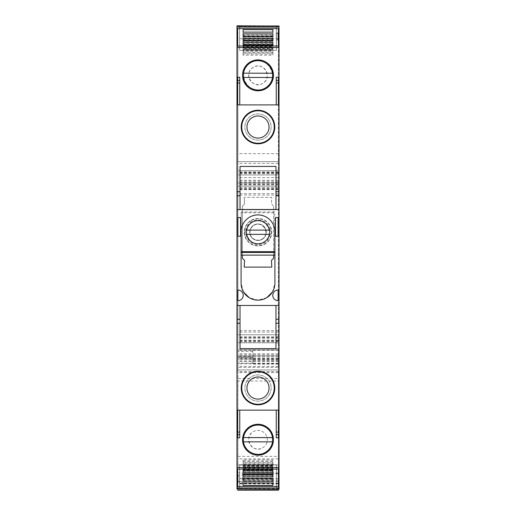 <?xml version="1.0" encoding="UTF-8"?>
<svg xmlns="http://www.w3.org/2000/svg" width="516" height="516" viewBox="0 0 516 516"><rect width="100%" height="100%" fill="white"/><g stroke="black" fill="none" stroke-linecap="round" stroke-linejoin="round"><path stroke-width="0.39" stroke-dasharray="2.58 1.94" d="M269.513 394.334A13.119 13.119 0 0 1 251.711 399.558A13.119 13.119 0 0 1 246.487 381.756A13.119 13.119 0 0 1 264.289 376.532A13.119 13.119 0 0 1 269.513 394.334A13.119 13.119 0 0 1 251.711 399.558A13.119 13.119 0 0 1 246.487 381.756A13.119 13.119 0 0 1 264.289 376.532A13.119 13.119 0 0 1 269.513 394.334M267.701 393.34A11.055 11.055 0 0 1 252.698 397.746A11.055 11.055 0 0 1 248.299 382.743A11.055 11.055 0 0 1 263.302 378.344A11.055 11.055 0 0 1 267.701 393.34M243.739 380.253A16.248 16.248 0 0 1 265.792 373.784A16.248 16.248 0 0 1 272.261 395.83A16.248 16.248 0 0 1 250.208 402.299A16.248 16.248 0 0 1 243.739 380.253M269.513 133.302A13.119 13.119 0 0 1 251.711 138.527A13.119 13.119 0 0 1 246.487 120.725A13.119 13.119 0 0 1 264.289 115.5A13.119 13.119 0 0 1 269.513 133.302A13.119 13.119 0 0 1 251.711 138.527A13.119 13.119 0 0 1 246.487 120.725A13.119 13.119 0 0 1 264.289 115.5A13.119 13.119 0 0 1 269.513 133.302M267.701 132.315A11.055 11.055 0 0 1 252.698 136.714A11.055 11.055 0 0 1 248.299 121.718A11.055 11.055 0 0 1 263.302 117.313A11.055 11.055 0 0 1 267.701 132.315M243.739 119.228A16.248 16.248 0 0 1 265.792 112.759A16.248 16.248 0 0 1 272.261 134.805A16.248 16.248 0 0 1 250.208 141.274A16.248 16.248 0 0 1 243.739 119.228M243.081 40.396L243.081 42.467L272.919 42.467L272.919 40.396L243.081 40.396L243.081 38.442L272.919 38.442L272.919 40.396M272.919 34.12L243.081 34.12L243.081 32.121L243.081 35.875L272.919 35.875L272.919 32.121L272.919 38.442M272.919 35.875L272.919 42.467M243.081 35.875L243.081 41.332L272.919 41.332M243.081 41.332L243.081 42.467M237.889 290.024L237.889 300.68A5.328 5.328 0 0 0 243.217 295.352A5.328 5.328 0 0 0 237.889 290.024M278.111 290.024L278.111 300.68A5.328 5.328 0 0 1 272.783 295.352A5.328 5.328 0 0 1 278.111 290.024M278.111 217.578L278.111 236.218L275.447 236.218L275.447 217.578L278.111 217.578M237.889 217.578L237.889 236.218L240.553 236.218L240.553 217.578L237.889 217.578M275.976 305.472L275.976 348.623L240.024 348.623L240.024 305.472L279.014 305.472M240.024 305.472L236.986 305.472M258 404.821A16.783 16.783 0 0 0 274.783 388.045A16.783 16.783 0 0 0 258 371.262A16.783 16.783 0 0 0 241.217 388.045A16.783 16.783 0 0 0 258 404.821M279.014 410.149L236.986 410.149M239.753 437.813L239.753 410.149M276.247 410.149L276.247 437.813M258 455.164A15.448 15.448 0 0 0 273.448 439.716A15.448 15.448 0 0 0 258 424.268A15.448 15.448 0 0 0 242.552 439.716A15.448 15.448 0 0 0 258 455.164M243.081 459.872L243.081 470.218L243.081 466.464L272.919 466.464L272.919 459.872L243.081 459.872L243.081 461.007L272.919 461.007M243.081 468.218L272.919 468.218L272.919 470.218L272.919 466.464M243.081 466.464L243.081 465.432L272.919 465.432M243.081 465.432L243.081 462.742L272.919 462.742M243.081 462.742L243.081 461.007M243.081 461.943L272.919 461.943L272.919 459.872M243.081 463.903L272.919 463.903L272.919 461.943M243.081 465.638L272.919 465.638L272.919 463.903M243.081 467.193L272.919 467.193L272.919 465.638M272.919 468.218L272.919 467.193M243.081 464.116L243.081 474.462L243.081 470.702L272.919 470.702L272.919 464.116L243.081 464.116L243.081 465.245L272.919 465.245M243.081 472.463L272.919 472.463L272.919 474.462L272.919 470.702M243.081 470.702L243.081 469.67L272.919 469.67M243.081 469.67L243.081 466.98L272.919 466.98M243.081 466.98L243.081 465.245M243.081 466.18L272.919 466.18L272.919 464.116M243.081 468.141L272.919 468.141L272.919 466.18M243.081 469.876L272.919 469.876L272.919 468.141M243.081 471.43L272.919 471.43L272.919 469.876M272.919 472.463L272.919 471.43M243.081 468.354L243.081 478.7L243.081 474.939L272.919 474.939L272.919 468.354L243.081 468.354L243.081 469.483L272.919 469.483M243.081 476.7L272.919 476.7L272.919 478.7L272.919 474.939M243.081 474.939L243.081 473.914L272.919 473.914M243.081 473.914L243.081 471.224L272.919 471.224M243.081 471.224L243.081 469.483M243.081 470.424L272.919 470.424L272.919 468.354M243.081 472.379L272.919 472.379L272.919 470.424M243.081 474.114L272.919 474.114L272.919 472.379M243.081 475.668L272.919 475.668L272.919 474.114M272.919 476.7L272.919 475.668M243.081 472.592L243.081 482.937L243.081 479.183L272.919 479.183L272.919 472.592L243.081 472.592L243.081 473.727L272.919 473.727M243.081 480.938L272.919 480.938L272.919 482.937L272.919 479.183M243.081 479.183L243.081 478.151L272.919 478.151M243.081 478.151L243.081 475.462L272.919 475.462M243.081 475.462L243.081 473.727M243.081 474.662L272.919 474.662L272.919 472.592M243.081 476.616L272.919 476.616L272.919 474.662M243.081 478.358L272.919 478.358L272.919 476.616M243.081 479.912L272.919 479.912L272.919 478.358M272.919 480.938L272.919 479.912M278.376 489.258L278.376 465.026L278.376 486.182L279.014 486.182L279.014 489.258L236.986 489.258L236.986 488.194L237.599 489.258L236.986 489.258L236.986 488.194L237.599 489.258L236.986 489.258L236.986 25.8L236.986 26.864L237.599 25.8L236.986 25.8L236.986 26.864L237.599 25.8L236.986 25.8L279.014 25.8L279.014 26.335L236.986 26.335M258 489.258L239.624 489.258L239.624 464.755L276.376 464.755L276.376 489.258L276.376 464.755L239.624 464.755L239.624 489.258L258 489.258M278.376 481.57L237.889 481.57L237.889 486.182L236.986 486.182M278.376 486.182L278.376 28.877L279.014 28.877L279.014 486.182M279.014 28.877L279.014 26.335M278.376 359.091L252.808 359.091L252.808 349.867L278.376 349.867L278.376 371.688L278.376 28.877M278.376 38.719L237.889 38.719L237.889 28.877L236.986 28.877M278.401 25.8L279.014 25.8L279.014 26.864L278.401 25.8L279.014 25.8L279.014 26.864L278.401 25.8M258 25.8L276.376 25.8L276.376 50.304L239.624 50.304L239.624 25.8L239.624 50.304L276.376 50.304L276.376 25.8L258 25.8M243.081 34.12L243.081 35.146L272.919 35.146M243.081 35.146L243.081 36.7L272.919 36.7M243.081 36.7L243.081 38.442M243.081 39.597L272.919 39.597M243.081 36.907L272.919 36.907M272.919 38.358L272.919 36.359L272.919 40.119L243.081 40.119L243.081 36.359L243.081 38.358L272.919 38.358L272.919 46.704L243.081 46.704L243.081 44.634L272.919 44.634M243.081 38.358L243.081 39.39L272.919 39.39M243.081 39.39L243.081 40.945L272.919 40.945M243.081 40.945L243.081 42.68L272.919 42.68M243.081 42.68L243.081 44.634M243.081 40.119L243.081 45.576L272.919 45.576L272.919 46.704M243.081 45.576L243.081 46.704M243.081 43.834L272.919 43.834L272.919 45.576M243.081 41.145L272.919 41.145L272.919 43.834M272.919 40.119L272.919 41.145M272.919 42.596L272.919 40.596L272.919 44.357L243.081 44.357L243.081 40.596L243.081 42.596L272.919 42.596L272.919 50.942L243.081 50.942L243.081 48.878L272.919 48.878M243.081 42.596L243.081 43.628L272.919 43.628M243.081 43.628L243.081 45.182L272.919 45.182M243.081 45.182L243.081 46.917L272.919 46.917M243.081 46.917L243.081 48.878M243.081 44.357L243.081 49.813L272.919 49.813L272.919 50.942M243.081 49.813L243.081 50.942M243.081 48.078L272.919 48.078L272.919 49.813M243.081 45.389L272.919 45.389L272.919 48.078M272.919 44.357L272.919 45.389M272.919 46.84L272.919 44.84L272.919 48.594L243.081 48.594L243.081 44.84L243.081 46.84L272.919 46.84L272.919 55.186L243.081 55.186L243.081 53.116L272.919 53.116M243.081 46.84L243.081 47.865L272.919 47.865M243.081 47.865L243.081 49.42L272.919 49.42M243.081 49.42L243.081 51.155L272.919 51.155M243.081 51.155L243.081 53.116M243.081 48.594L243.081 54.051L272.919 54.051L272.919 55.186M243.081 54.051L243.081 55.186M243.081 52.316L272.919 52.316L272.919 54.051M243.081 49.626L272.919 49.626L272.919 52.316M272.919 48.594L272.919 49.626M276.247 77.245L276.247 104.909L239.753 104.909L239.753 77.245M258 90.79A15.448 15.448 0 0 0 273.448 75.342A15.448 15.448 0 0 0 258 59.895A15.448 15.448 0 0 0 242.552 75.342A15.448 15.448 0 0 0 258 90.79M279.014 104.909L276.247 104.909M236.986 104.909L239.753 104.909M258 143.796A16.783 16.783 0 0 0 274.783 127.013A16.783 16.783 0 0 0 258 110.237A16.783 16.783 0 0 0 241.217 127.013A16.783 16.783 0 0 0 258 143.796M275.976 209.586L240.024 209.586L240.024 166.436L275.976 166.436L275.976 209.586L279.014 209.586M240.024 209.586L236.986 209.586M243.546 292.017L241.088 283.232L241.088 231.826C242.088 221.551 247.725 215.914 258 214.914C268.275 215.914 273.912 221.551 274.912 231.826L274.912 283.232L272.442 292.037M266.785 297.687L258 300.144L249.196 297.674M258 300.144A16.912 16.912 0 0 0 274.912 283.232A16.912 16.912 0 0 1 258 300.144A16.912 16.912 0 0 1 241.088 283.232A16.912 16.912 0 0 0 258 300.144M279.014 468.044L279.014 469.076L279.014 468.044L278.401 469.076M278.401 489.258L279.014 488.194L279.014 489.258L279.014 488.194L278.401 489.258M279.014 47.014L279.014 45.982L279.014 47.014L278.401 45.982M275.976 195.732L279.014 195.732M236.986 47.014L236.986 45.982L236.986 47.014L237.599 45.982M237.889 486.182L237.889 28.877M278.376 363.187L252.808 363.187L252.808 364.07L252.808 363.167L237.889 363.167L237.889 355.924L237.889 371.688L237.889 349.796L237.889 490.194M237.889 489.258L237.889 481.57M278.376 182.574L237.889 182.574L237.889 161.643L278.376 161.643L237.889 161.643L237.889 38.719M237.889 182.574L237.889 363.167M278.376 381.014L278.376 464.787L237.889 464.787L237.889 467.451L237.889 369.933L237.889 381.014L278.376 381.014L278.376 378.486L237.889 378.486M237.889 464.787L237.889 381.014M278.376 464.787L278.376 369.933L237.889 369.933L278.376 369.953L278.376 378.486M237.889 349.893L278.376 349.893L278.376 367.424L237.889 367.424M278.376 490.194L278.376 367.424M278.376 349.835L237.889 349.796M236.986 468.044L236.986 469.076L236.986 468.044L237.599 469.076M240.024 319.327L236.986 319.327M278.376 359.871L237.889 359.871M278.376 355.924L237.889 355.924L278.376 355.924M252.808 349.796L252.808 359.091M278.376 472.946L242.256 472.946L242.256 483.15L242.256 472.946L237.889 472.946M278.376 186.147L237.889 186.147L278.376 186.147M278.376 170.699L237.889 170.699L278.376 170.699M278.376 174.956L237.889 174.956L278.376 174.956M278.376 182.948L237.889 182.948L278.376 182.948M278.376 342.766L237.889 342.766L278.376 342.766M278.376 334.774L237.889 334.774L278.376 334.774M252.808 363.167L252.808 356.84L237.889 356.84M278.376 473.836L242.256 473.836M278.376 358.607L252.808 358.607L252.808 356.84M252.808 358.607L252.808 363.187M277.95 39.171L277.95 39.984L276.247 39.984L276.247 39.171L277.95 39.171L277.95 32.843L277.95 39.984M277.95 33.656L276.247 33.798L276.247 39.984M276.247 33.798L276.247 39.171M277.95 32.843L276.247 32.985M238.05 475.887L238.05 475.075L239.753 475.075L239.753 475.887L238.05 475.887L238.05 482.215L238.05 475.075M238.05 481.402L239.753 481.26L239.753 475.075M239.753 481.26L239.753 475.887M238.05 482.215L239.753 482.073M243.507 437.587L272.493 437.587M243.507 441.844L272.493 441.844M265.024 452.571A14.648 14.648 0 0 0 270.855 432.692A14.648 14.648 0 0 0 250.976 426.861A14.648 14.648 0 0 0 245.145 446.74A14.648 14.648 0 0 0 265.024 452.571M262.47 447.894A9.32 9.32 0 0 0 266.179 435.246A9.32 9.32 0 0 0 253.53 431.537A9.32 9.32 0 0 0 249.821 444.186A9.32 9.32 0 0 0 262.47 447.894A9.32 9.32 0 0 0 266.179 435.246A9.32 9.32 0 0 0 253.53 431.537C242.707 436.8 252.189 454.164 262.47 447.894M273.583 255.13L273.583 206.123L273.583 258.329L271.448 260.457L271.803 267.12L244.197 267.12L244.552 260.457L242.417 258.329L242.417 206.123L244.552 203.994L244.197 197.331L244.552 203.994L242.417 206.123L242.417 255.13M273.583 206.123L271.448 203.994L271.803 197.331L244.197 197.331L271.803 197.331L271.448 203.994L273.583 206.123M251.556 220.435A13.435 13.435 0 0 1 269.791 225.782A13.435 13.435 0 0 1 264.444 244.016A13.435 13.435 0 0 1 246.209 238.663A13.435 13.435 0 0 1 251.556 220.435M249.744 232.226A8.256 8.256 0 0 1 258 223.97A8.256 8.256 0 0 1 266.256 232.226A8.256 8.256 0 0 1 258 240.482A8.256 8.256 0 0 1 249.744 232.226A8.256 8.256 0 0 1 258 223.97A8.256 8.256 0 0 1 266.256 232.226A8.256 8.256 0 0 1 258 240.482A8.256 8.256 0 0 1 249.744 232.226M270.132 234.354A12.313 12.313 0 0 1 245.868 234.354L245.416 234.354A12.765 12.765 0 0 1 245.416 230.097L270.584 230.097A12.765 12.765 0 0 1 270.584 234.354L269.391 234.354M245.416 230.097L245.868 230.097A12.313 12.313 0 0 1 270.132 230.097L270.584 230.097M245.868 234.354L246.609 234.354M245.868 230.097L246.609 230.097M269.391 230.097L270.132 230.097M245.416 234.354L270.584 234.354M261.831 239.237A7.992 7.992 0 0 0 265.011 228.395A7.992 7.992 0 0 0 254.169 225.215A7.992 7.992 0 0 0 250.989 236.057A7.992 7.992 0 0 0 261.831 239.237C271.113 234.728 262.979 219.842 254.169 225.215A7.992 7.992 0 0 0 250.989 236.057A7.992 7.992 0 0 0 261.831 239.237M272.487 77.503L243.5 77.445M272.5 73.24L243.513 73.182M251.002 62.475C233.974 70.705 248.822 98.027 264.998 88.21C282.026 79.974 267.178 52.658 251.002 62.475M253.55 67.151A9.32 9.32 0 0 0 249.809 79.793A9.32 9.32 0 0 0 262.45 83.534A9.32 9.32 0 0 0 266.192 70.892A9.32 9.32 0 0 0 253.55 67.151C242.707 72.395 252.163 89.778 262.45 83.534C273.293 78.29 263.837 60.907 253.55 67.151M263.553 242.391C277.008 235.851 265.218 214.269 252.447 222.054C238.992 228.601 250.782 250.183 263.553 242.391M274.783 229.71L274.783 212.779L241.217 212.779L241.217 229.71M264.579 244.262A13.719 13.719 0 0 0 270.036 225.647A13.719 13.719 0 0 0 251.421 220.19A13.719 13.719 0 0 0 245.964 238.805A13.719 13.719 0 0 0 264.579 244.262A13.719 13.719 0 0 0 270.036 225.647A13.719 13.719 0 0 0 251.421 220.19A13.719 13.719 0 0 0 245.964 238.805A13.719 13.719 0 0 0 264.579 244.262M274.783 211.979L241.217 211.979L241.217 255.13L274.783 255.13L274.783 212.779M241.217 211.979L241.217 212.779M241.217 209.322L274.783 209.322L241.217 209.322M279.014 488.723L236.986 488.723M278.376 483.879L237.889 483.879M278.376 153.652L237.889 153.652M278.376 361.426L237.889 361.426M278.376 357.878L237.889 357.878M278.376 358.581L237.889 358.581M278.376 361.245L237.889 361.245M278.376 363.774L237.889 363.774M278.376 371.63L237.889 371.63M278.376 366.36L237.889 366.36M278.376 363.696L237.889 363.696M252.808 359.026L237.889 359.026M252.808 357.53L237.889 357.53M252.808 351.531L237.889 351.531M278.376 350.306L237.889 350.306M278.376 356.24L237.889 356.24M278.376 478.603L237.889 478.603M278.376 489.233L237.889 489.233M278.376 483.395L237.889 483.395M278.376 483.157L237.889 483.157M278.376 483.15L242.256 483.15M278.376 465.039L237.889 465.039M278.376 467.683L237.889 467.683M278.376 163.391L237.889 163.391M278.376 181.213L237.889 181.213M278.376 173.047L237.889 173.047M278.376 172.537L237.889 172.537M278.376 172.028L237.889 172.028M278.376 171.944L237.889 171.944M278.376 173.711L237.889 173.711M278.376 177.62L237.889 177.62M278.376 180.284L237.889 180.284M278.376 189.217L237.889 189.217M278.376 188.65L237.889 188.65M278.376 187.753L237.889 187.753M278.376 184.676L237.889 184.676M278.376 183.935L237.889 183.935M278.376 184.896L237.889 184.896M278.376 187.65L237.889 187.65M278.376 193.655L237.889 193.655M278.376 195.029L237.889 195.029M278.376 330.679L237.889 330.679M278.376 332.059L237.889 332.059M278.376 338.064L237.889 338.064M278.376 340.818L237.889 340.818M278.376 341.773L237.889 341.773M278.376 341.037L237.889 341.037M278.376 338.161L237.889 338.161M278.376 336.787L237.889 336.787M278.376 337.438L237.889 337.438M278.376 340.205L237.889 340.205M278.376 342.785L237.889 342.785M278.376 348.719L237.889 348.719M278.376 353.795L237.889 353.795M278.376 354.834L237.889 354.834M278.376 458.859L237.889 458.859M278.376 467.432L237.889 467.432M278.376 372.597L237.889 372.597M237.889 456.338L278.376 456.338M278.376 480.119L242.256 480.119M278.376 473.694L242.256 473.694M278.376 360.207L252.808 360.207M278.376 364.025L252.808 364.025M278.376 371.688L237.889 371.688M278.376 465.026L237.889 465.026M278.376 189.611L237.889 189.611M278.376 467.451L237.889 467.451M278.376 364.07L252.808 364.07"/><path stroke-width="0.77" d="M267.701 393.34A11.055 11.055 0 0 1 252.698 397.746A11.055 11.055 0 0 1 248.299 382.743A11.055 11.055 0 0 1 263.302 378.344A11.055 11.055 0 0 1 267.701 393.34M243.739 380.253A16.248 16.248 0 0 1 265.792 373.784A16.248 16.248 0 0 1 272.261 395.83A16.248 16.248 0 0 1 250.208 402.299A16.248 16.248 0 0 1 243.739 380.253M267.701 132.315A11.055 11.055 0 0 1 252.698 136.714A11.055 11.055 0 0 1 248.299 121.718A11.055 11.055 0 0 1 263.302 117.313A11.055 11.055 0 0 1 267.701 132.315M243.739 119.228A16.248 16.248 0 0 1 265.792 112.759A16.248 16.248 0 0 1 272.261 134.805A16.248 16.248 0 0 1 250.208 141.274A16.248 16.248 0 0 1 243.739 119.228M272.919 29.644L272.919 32.121L272.919 29.644L243.081 29.644L243.081 32.121L243.081 29.644M258 300.144A16.912 16.912 0 0 0 274.912 283.232L274.912 231.826A16.912 16.912 0 0 0 258 214.914A16.912 16.912 0 0 0 241.088 231.826L241.088 283.232A16.912 16.912 0 0 0 258 300.144M236.986 209.586L279.014 209.586L279.014 305.472L236.986 305.472L236.986 195.732L240.024 195.732L240.024 166.436L275.976 166.436L275.976 209.586M236.986 305.472L236.986 319.327L240.024 319.327L240.024 348.623L275.976 348.623L275.976 323.319L279.014 323.319L279.014 319.327L275.976 319.327L275.976 323.319M278.401 469.076L237.599 469.076L237.599 486.433L278.401 486.433L278.401 469.076L279.014 469.076L279.014 323.319M279.014 410.149L236.986 410.149L236.986 319.327M258 371.262A16.783 16.783 0 0 0 241.217 388.045A16.783 16.783 0 0 0 258 404.821A16.783 16.783 0 0 0 274.783 388.045A16.783 16.783 0 0 0 258 371.262M237.599 469.076L236.986 469.076L236.986 436.71L237.599 437.813L239.753 437.813L239.753 410.149M279.014 436.71L278.401 437.813L276.247 437.813L276.247 410.149M258 424.268A15.448 15.448 0 0 1 273.448 439.716A15.448 15.448 0 0 1 258 455.164A15.448 15.448 0 0 1 242.552 439.716A15.448 15.448 0 0 1 258 424.268M243.081 472.695L243.081 470.218L243.081 472.695L272.919 472.695L272.919 470.218L272.919 472.695M243.081 470.218L272.919 470.218M243.081 485.414L243.081 482.937L243.081 485.414L272.919 485.414L272.919 482.937L272.919 485.414M243.081 482.937L272.919 482.937M243.081 476.932L243.081 474.462L243.081 476.932L272.919 476.932L272.919 474.462L272.919 476.932M243.081 474.462L272.919 474.462M272.919 478.7L272.919 481.176L272.919 478.7L243.081 478.7L243.081 481.176L272.919 481.176M243.081 481.176L243.081 478.7M236.986 488.987L279.014 489.258L236.986 488.987L236.986 485.408L237.599 486.433M279.014 488.987L279.014 485.408L278.401 486.433M279.014 26.071L236.986 25.8L236.986 29.651L237.599 28.625L278.401 28.625L279.014 29.651L279.014 26.071L236.986 26.071M237.599 28.625L237.599 45.982L236.986 45.982L236.986 47.524L279.014 47.524L279.014 45.982L278.401 45.982L278.401 28.625M272.919 36.359L272.919 33.882L272.919 36.359L243.081 36.359L243.081 33.882L272.919 33.882M243.081 32.121L272.919 32.121M243.081 42.364L243.081 44.84L243.081 42.364L272.919 42.364L272.919 44.84L272.919 42.364M243.081 44.84L272.919 44.84M243.081 38.126L243.081 40.596L243.081 38.126L272.919 38.126L272.919 40.596L272.919 38.126M243.081 40.596L272.919 40.596M243.081 33.882L243.081 36.359M279.014 209.586L279.014 104.909L236.986 104.909L236.986 47.524M236.986 78.348L237.599 77.245L239.753 77.245L239.753 104.909M279.014 47.524L279.014 78.348L278.401 77.245L276.247 77.245L276.247 104.909M258 59.895A15.448 15.448 0 0 1 273.448 75.342A15.448 15.448 0 0 1 258 90.79A15.448 15.448 0 0 1 242.552 75.342A15.448 15.448 0 0 1 258 59.895M236.986 104.909L236.986 195.732L240.024 195.732L240.024 209.586M258 110.237A16.783 16.783 0 0 0 241.217 127.013A16.783 16.783 0 0 0 258 143.796A16.783 16.783 0 0 0 274.783 127.013A16.783 16.783 0 0 0 258 110.237M274.912 231.826A16.912 16.912 0 0 0 258 214.914A16.912 16.912 0 0 0 241.088 231.826A16.912 16.912 0 0 1 258 214.914A16.912 16.912 0 0 1 274.912 231.826M249.196 297.674L243.546 292.017M272.442 292.037L266.785 297.687M278.111 217.578L275.447 217.578L275.447 236.218L278.111 236.218L278.111 217.578M278.111 290.024A5.328 5.328 0 0 0 272.783 295.352A5.328 5.328 0 0 0 278.111 300.68L278.111 290.024M275.976 305.472L275.976 319.327L279.014 319.327L279.014 305.472M279.014 433.601L278.401 434.633L278.401 410.149M276.247 434.633L278.401 434.633L278.401 437.813M279.014 469.076L279.014 485.408M279.014 45.982L279.014 29.651M278.401 104.909L278.401 77.245M279.014 104.909L279.014 78.348M279.014 195.732L275.976 195.732M240.553 217.578L240.553 236.218L237.889 236.218L237.889 217.578L240.553 217.578M237.889 290.024A5.328 5.328 0 0 1 243.217 295.352A5.328 5.328 0 0 1 237.889 300.68L237.889 290.024M236.986 81.457L237.599 80.425L237.599 104.909M239.753 80.425L237.599 80.425L237.599 77.245M236.986 45.982L236.986 29.651M278.376 489.258L278.376 490.2L237.889 490.2L237.889 489.258M236.986 469.076L236.986 485.408M237.599 410.149L237.599 437.813M236.986 410.149L236.986 436.71M240.024 319.327L240.024 305.472M243.507 437.587L272.493 437.587A14.648 14.648 0 0 0 243.507 437.587A14.648 14.648 0 0 0 243.507 441.844C244.545 451.61 256.6 457.621 265.024 452.571A14.648 14.648 0 0 0 272.493 441.844L272.493 437.587M243.507 441.844L272.493 441.844M273.583 255.13L273.583 258.329L271.448 260.457L271.803 267.12L244.197 267.12L244.552 260.457L242.417 258.329L242.417 255.13M246.609 234.354L269.391 234.354M246.609 230.097L269.391 230.097M272.487 77.503L243.5 77.445C244.52 87.21 256.562 93.241 264.998 88.21A14.648 14.648 0 0 0 272.5 73.24C271.481 63.474 259.438 57.444 251.002 62.475A14.648 14.648 0 0 0 243.513 73.182L243.5 77.445M272.5 73.24L243.513 73.182M263.553 242.391A11.584 11.584 0 0 0 268.165 226.672A11.584 11.584 0 0 0 252.447 222.054A11.584 11.584 0 0 0 247.835 237.779A11.584 11.584 0 0 0 263.553 242.391M241.217 252.466L274.783 252.466L274.783 255.13L241.217 255.13L241.217 251.666L274.783 251.666L274.783 229.71M241.217 251.666L241.217 229.71M274.783 252.466L274.783 251.666M240.024 323.319L236.986 323.319M279.014 467.535L236.986 467.535M279.014 487.975L236.986 487.975M236.986 27.084L279.014 27.084M237.599 45.982L278.401 45.982M240.024 191.739L236.986 191.739M275.976 191.739L279.014 191.739M279.014 432.06L276.247 432.06M279.014 81.457L278.401 80.425L276.247 80.425M279.014 82.999L276.247 82.999M236.986 82.999L239.753 82.999M236.986 433.601L237.599 434.633L239.753 434.633M236.986 432.06L239.753 432.06M278.376 490.2L237.889 490.2"/></g></svg>
